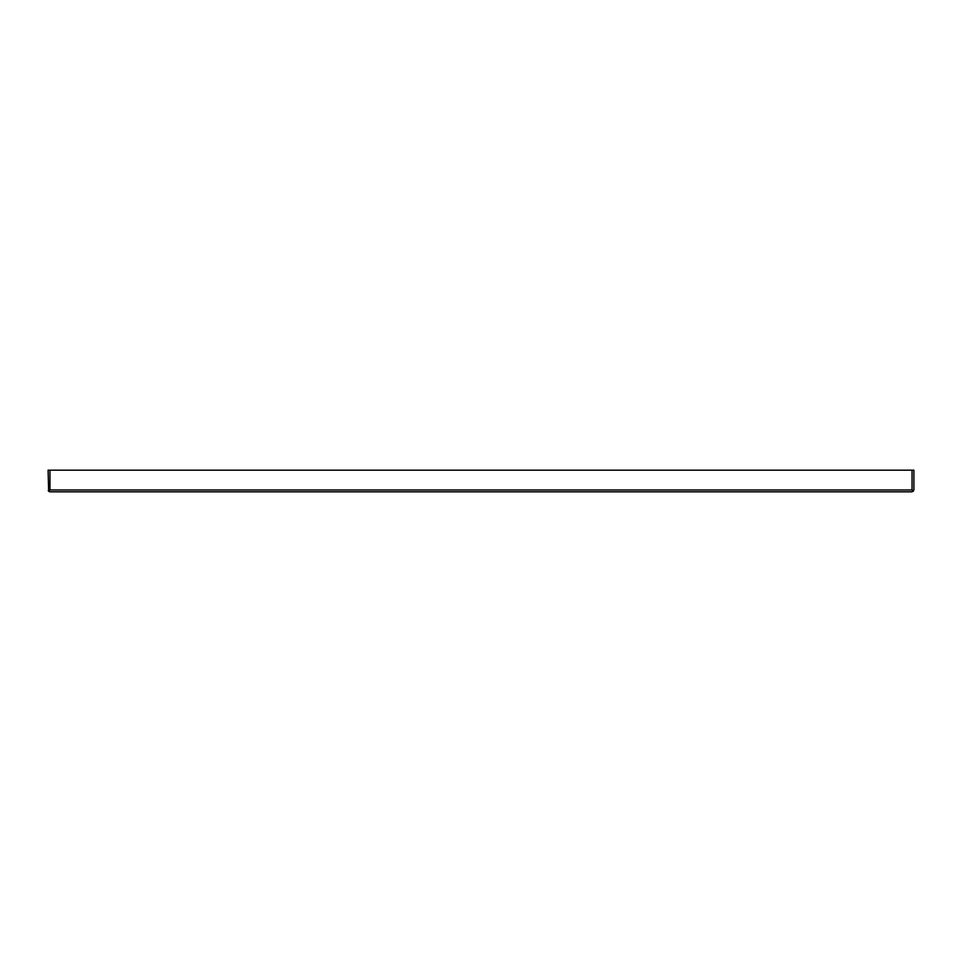 <?xml version="1.0" encoding="UTF-8"?>
<svg xmlns="http://www.w3.org/2000/svg" width="962" height="962" viewBox="0 0 962 962"><rect width="100%" height="100%" fill="white"/><g stroke="black" fill="none" stroke-linecap="round" stroke-linejoin="round"><path stroke-width="1.44" d="M48.641 491.281L48.1 470.177L912.048 470.177L912.048 489.971L913.359 491.281L912.048 489.971L49.952 489.971L48.641 491.281L49.952 491.822L48.244 490.68M49.952 491.822L912.048 491.822L913.9 489.971L913.9 470.177L912.048 470.177M49.952 470.177L49.952 489.971"/></g></svg>
